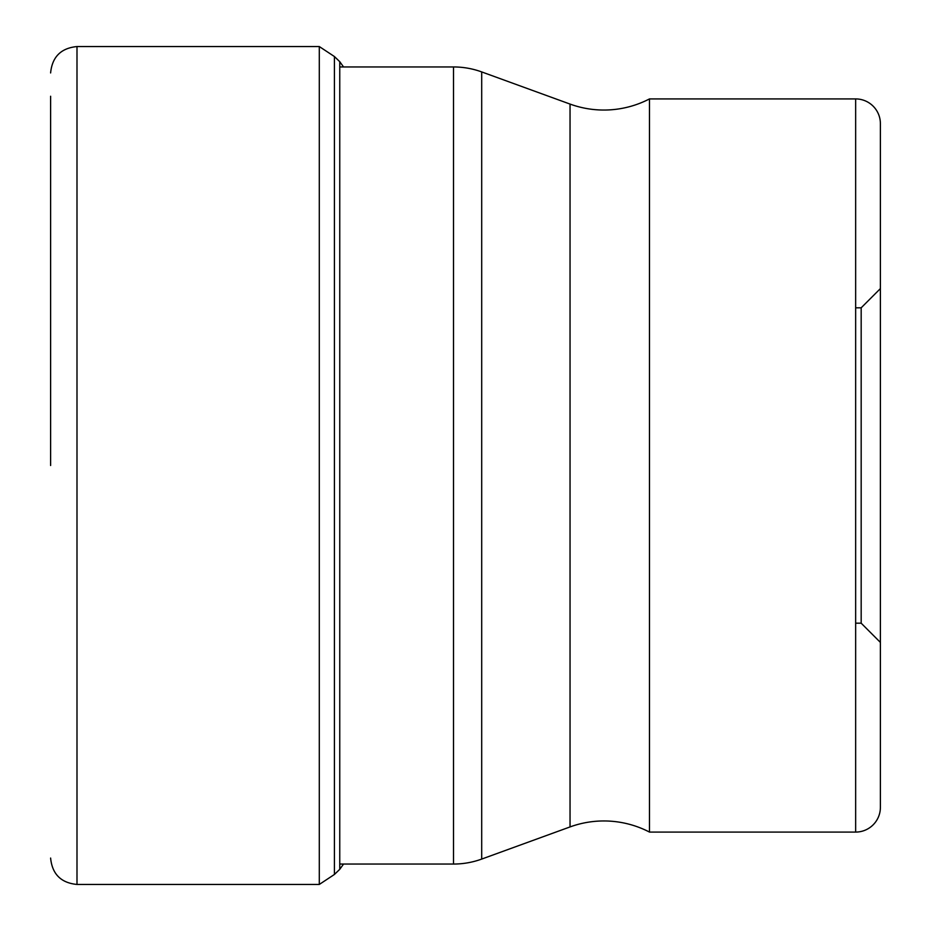 <?xml version="1.0" encoding="UTF-8"?>
<svg xmlns="http://www.w3.org/2000/svg" width="931" height="931" viewBox="0 0 931 931"><rect width="100%" height="100%" fill="white"/><g stroke="black" fill="none" stroke-linecap="round" stroke-linejoin="round"><path stroke-width="1.4" d="M50.611 465.5L50.611 96.254M343.551 864.049L339.757 869.321L334.415 874.465L334.415 56.535L319.298 46.55L319.298 884.45L76.994 884.45L76.994 46.55C60.969 48.109 52.171 56.907 50.611 72.944M339.757 864.049L453.502 864.049A82.475 82.475 0 0 0 481.699 859.08L570.04 826.926A98.965 98.965 0 0 1 649.477 832.081L855.647 832.081A24.741 24.741 0 0 0 880.389 807.34L880.389 123.66L880.389 807.34M339.757 66.951L453.502 66.951A82.475 82.475 0 0 1 481.699 71.92L570.04 104.074A98.965 98.965 0 0 0 649.477 98.919L855.647 98.919L855.647 832.081M649.477 832.081L649.477 98.919M880.389 123.66L880.389 123.66A24.741 24.741 0 0 0 855.647 98.919M880.389 642.402L880.389 288.598L880.389 642.402L861.175 623.188L861.175 307.812L880.389 288.598M855.647 307.812L861.175 307.812L861.175 623.188L855.647 623.188M339.757 869.321L339.757 61.679L334.415 56.535M453.502 66.951L453.502 864.049M481.699 859.08L481.699 71.92M570.04 104.074L570.04 826.926M76.994 884.45C60.969 882.891 52.171 874.093 50.611 858.056M319.298 46.55L76.994 46.55M343.551 66.951L339.757 61.679M334.415 874.465L319.298 884.45"/></g></svg>
